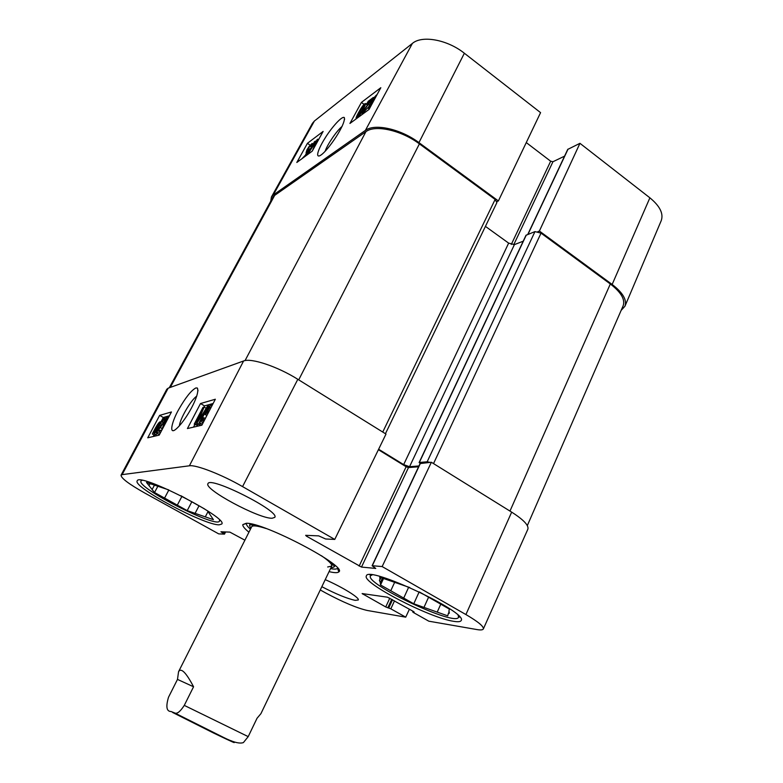 <?xml version="1.0" encoding="UTF-8"?>
<svg xmlns="http://www.w3.org/2000/svg" width="783" height="783" viewBox="0 0 783 783"><rect width="100%" height="100%" fill="white"/><g stroke="black" fill="none" stroke-linecap="round" stroke-linejoin="round"><path stroke-width="1.17" d="M314.414 121.003L312.446 123.313L271.417 197.013L273.267 195.006L365.387 130.409C374.636 123.195 400.779 128.941 418.944 142.623L498.389 200.947L540.573 112.635L464.368 53.244C447.377 39.62 422.027 35.039 412.396 43.408L314.414 121.003L273.267 195.006M270.761 201.143L271.417 197.013M624.942 306.241L661.214 220.689C663.72 213.72 659.942 206.095 649.89 197.825L579.949 143.318L539.389 231.044L612.149 284.454C622.867 292.715 627.124 299.977 624.942 306.241L621.134 310.391M496.931 201.623L498.389 200.947M527.771 234.44L567.734 149.406L579.949 143.318M539.389 231.044L537.862 231.641M526.274 142.584L550.664 161.22L552.955 161.729L564.563 156.16M323.125 131.427L312.241 151.139L296.816 162.472L307.445 143.309L323.125 131.427M380.812 87.716L369.038 109.424L349.932 123.45L361.423 102.407L380.812 87.716M320.903 155.083C327.842 150.747 346.047 124.321 344.305 117.528C341.564 115.688 330.044 129.724 324.916 138.376C319.161 147.37 314.59 158.44 320.247 155.523L320.903 155.083M325.209 151.119C327.245 144.659 336.827 130.614 342.132 126.357M361.423 102.407L364.056 104.374M367.501 103.111L366.385 103.943M313.415 143.563L312.897 143.955M306.466 153.214L305.497 154.965M307.445 143.309L310.097 145.207M356.999 118.086L356.353 118.429C355.58 118.654 356.285 116.745 358.487 112.683C361.071 107.937 363.195 104.942 364.839 103.689L365.778 103.845L363.41 109.033C360.777 113.858 358.643 116.882 356.999 118.086L357.126 118.174M362.441 109.747L357.469 116.814L359.436 111.979L364.075 105.098L362.441 109.747M368.216 101.301L373.334 97.454L363.566 110.912L363.195 112.566L363.674 112.312L367.609 107.8L362.03 114.22L362.627 111.587L371.093 100.136L367.305 102.974L368.216 101.301M368.313 103.728L367.305 102.974M369.253 109.023L367.609 107.8M373.06 99.128L372.561 98.756M373.931 97.904L373.334 97.454M371.083 105.646L368.274 107.477L371.152 102.27C373.227 98.609 375.165 96.064 376.966 94.626L377.122 94.508M374.685 99.001L370.848 104.08L371.974 101.633L376.466 95.732M371.749 104.413L370.77 104.589L373.912 100.439M369.449 108.651L368.333 107.809M312.358 150.933L316.381 141.351L307.288 154.652L314.453 141.703L309.256 151.951L317.086 139.726L317.839 139.159L313.807 148.3M318.564 139.687L317.839 139.159M315.901 141.576L315.246 141.106M310.685 146.587L310.841 145.041L307.797 149.152L307.122 151.295L309.911 148.682L305.644 155.768L302.61 158L305.879 154.691L308.13 150.982L306.036 152.9L306.916 149.896L309.079 146.519L312.153 143.426L311.565 145.853L310.685 146.587L311.448 147.135M310.401 149.024L309.911 148.682M459.768 617.033L458.525 617.082M370.623 575.75L369.87 574.771M179.395 425.874C179.845 419.003 191.091 399.751 196.758 396.159M330.788 568.047L333.989 567.029C334.351 566.089 333.46 564.563 331.297 562.458M254.847 524.845C251.862 524.414 250.11 524.63 249.581 525.491L250.726 528.652M327.666 566.98L331.728 566.099C332.276 564.308 328.84 560.853 321.421 555.715M266.21 528.554C257.617 525.804 252.782 525.197 251.705 526.724M150.042 483.649L148.995 485.597L146.49 482.465L168.521 489.815M180.873 495.708L204.549 508.921M168.864 489.972L164.567 498.086L154.515 492.517L152.117 489.512L154.466 485.127M154.515 492.517L157.931 486.106M207.466 510.79L213.397 519.667L205.293 516.878L208.014 511.602M198.999 505.828L195.084 513.354L187.206 510.633L177.301 505.143L181.95 496.314M187.206 510.633L191.864 501.707M219.436 519.843L219.573 520.773C219.074 529.846 134.245 486.644 141.214 480.782L142.075 480.351M205.293 516.878L195.084 513.354M177.301 505.143L164.567 498.086M152.117 489.512L148.995 485.597M380.949 577.6L380.009 579.626L379.765 577.198L409.832 587.573M419.639 592.095L449.403 609.105L448.884 611.21L449.373 613.089L448.238 613.843L447.749 615.849L437.217 612.11L440.77 604.173M394.72 582.18L390.756 590.754L380.528 584.97L380.303 582.66L382.417 578.108M380.528 584.97L383.543 578.5M449.188 611.719L448.238 613.843M428.634 597.096L423.965 607.402L413.757 603.781L403.705 598.085L408.697 587.181M413.757 603.781L419.179 591.87M458.133 615.33L458.564 616.916C457.869 627.907 362.539 582.953 370.721 575.622L372.17 574.928M437.217 612.11L423.965 607.402M403.705 598.085L390.756 590.754M380.303 582.66L379.393 580.183L380.009 579.626M205.312 418.562L203.903 417.75C202.924 419.864 202.748 420.853 203.355 420.716L205.009 419.13M207.916 413.532L207.554 412.612L205.048 414.481L210.177 405.565L212.369 404.958M206.976 415.362L205.596 414.559M206.878 415.538L205.048 414.481M211.332 406.964L209.736 407.405L207.025 412.073L209.267 410.948M210.784 408.012L209.736 407.405M203.727 421.606L202.464 422.438C201.417 422.556 201.613 421.117 203.042 418.122L203.903 417.75M202.983 407.375L204.148 407.052L198.285 421.058L207.544 406.113L208.601 405.809L199.753 422.84L199.009 423.016L206.409 408.785L196.621 423.593L202.425 409.666L194.967 423.995L194.233 424.161L202.983 407.375M206.213 408.256L204.148 407.052M209.678 406.436L208.601 405.809M203.042 422.771L202.259 424.278L199.753 422.84M206.82 415.499L205.244 418.523M202.259 424.278L199.009 423.016M200.438 423.838L199.802 424.856L197.316 423.427M199.802 424.856L196.621 423.593M197.982 424.366L197.443 425.414L194.967 423.995M197.443 425.414L194.233 424.161M159.507 424.572L158.205 427.352L154.349 432.01L159.507 424.572M155.151 431.854L154.378 431.423M159.732 423.828L154.594 430.699L159.478 423.065L159.732 423.828M161.738 421.166L158.704 427.195C156.629 430.963 155.054 433.048 153.977 433.449L153.566 432.51L152.519 433.469L155.416 428.047C157.461 424.317 159.037 422.223 160.153 421.783L160.574 422.712L161.738 421.166L162.218 421.44M163.432 422.781L161.621 421.753M162.228 424.415L160.407 423.378M157.608 433.596L155.788 434.545M155.386 434.311L154.633 435.309L152.401 434.056M159.233 432.01L156.12 432.764L164.587 420.882L165.096 418.465L162.042 421.763C163.686 418.827 164.978 417.212 165.927 416.908L165.957 416.899C166.769 416.889 166.505 418.171 165.174 420.765L157.882 430.748L160.202 430.18L159.233 432.01L160.476 432.715M159.977 433.645L158.372 434.027L156.12 432.764M163.657 422.438L162.531 421.802M163.539 422.614L162.042 421.763M160.975 430.621L160.202 430.18M161.905 430.004L168.384 417.75M160.995 431.717L163.901 424.2C166.378 419.531 168.169 416.81 169.275 416.057M169.431 415.773L163.314 417.486L160.838 422.164M154.045 434.986L153.233 436.513M200.497 403.539L215.345 399.232L201.867 425.198L187.431 428.555L200.497 403.539L204.559 405.897L203.932 407.111M194.859 424.523L193.489 427.146M213.133 403.49L204.559 405.897M159.634 415.391L171.438 411.966L159.194 435.123L147.742 437.795L159.634 415.391L163.314 417.486M195.897 387.947C191.316 390.316 185.649 397.392 178.906 409.166C172.045 421.058 168.707 434.712 175.382 429.622C185.512 421.704 200.644 394.103 197.336 388.025L195.897 387.947M122.128 474.635L189.398 465.797C195.877 464.534 221.804 474.586 242.564 486.605L334.762 539.428L385.999 434.076L297.824 379.305C277.544 366.513 251.079 357.723 243.582 360.983L168.179 388.172L166.818 389.22L121.042 475.183L122.128 474.635L168.179 388.172M378.395 449.706L406.142 466.737L408.481 467.568L418.611 466.766M420.305 463.546L431.364 462.254L382.153 566.569L465.914 614.557C478.08 621.663 483.884 626.459 483.346 628.945C482.817 630.002 480.654 630.207 476.867 629.552L428.839 621.193L413.483 612.551L412.7 611.934L414.158 612.052L413.375 611.435L387.497 597.194L362.128 593.573L385.735 606.952L390.825 608.831L405.721 617.161L367.188 610.456C356.764 608.019 342.934 602.186 325.708 592.966L320.276 589.961M483.346 628.945L527.859 529.21C528.975 525.442 523.573 519.746 511.671 512.131L431.364 462.254M219.211 524.825C204.647 525.422 132.317 486.869 137.201 480.879C138.66 472.041 228.577 518.013 221.765 524.023L219.211 524.825M453.67 621.32C429.573 617.914 361.394 582.601 366.385 575.936C367.305 565.052 468.322 612.423 461.187 620.528C460.551 621.78 458.045 622.045 453.67 621.32M325.229 579.645C342.367 587.074 359.984 597.997 358.262 599.993L355.198 600.355C347.202 598.643 336.083 594.091 321.842 586.702M272.161 518.248C259.173 518.953 203.59 489.169 207.955 483.708C209.599 475.673 280.431 511.397 274.764 517.367L272.161 518.248M337.659 568.174L337.551 568.311C336.69 569.231 334.351 569.339 330.524 568.615M250.443 529.21C247.536 526.616 246.185 524.698 246.391 523.455L246.439 523.289M329.075 571.629C334.449 572.921 337.698 573.009 338.804 571.893C348.425 566.863 263.626 522.153 246.214 523.279L242.789 524.649C242.583 526.205 244.639 528.721 248.935 532.195M382.153 566.569L372.111 565.708L375.742 568.438L361.492 567.068L306.515 536.198L305.654 535.327L318.701 535.875L325.62 538.988L334.762 539.428M225.602 531.941L224.486 534.123L218.711 533.879L144.816 493.055C129.009 484.148 121.091 478.198 121.042 475.183M224.486 534.123L220.914 531.774L229.869 532.117L244.903 540.192M409.421 609.203L405.721 617.161M420.099 463.585L419.336 462.479L427.166 461.794L429.984 462.371M378.62 449.236L403.666 464.613L409.548 466.717L418.993 465.954M385.432 433.723L496.892 202.611L495.13 199.45L419.404 143.876C401.268 130.232 375.165 124.477 365.915 131.661L274.667 195.368L272.787 197.424L169.285 387.781M527.321 525.599L623.131 305.82C625.353 299.546 621.085 292.265 610.319 283.975L541.033 233.128L534.965 231.602L526 235.282L419.101 462.587M523.21 241.203L514.421 244.609L508.647 243.121L485.431 226.385M174.668 712.941L171.056 711.522C166.544 711.473 165.702 706.697 168.521 697.203L177.487 679.409L178.563 671.697C181.079 667.478 186.08 672.499 193.567 686.769L184.279 705.385C180.188 711.698 176.987 714.213 174.668 712.941L223.791 737.547C233.217 742.284 239.755 743.958 243.415 742.578L248.211 736.627L257.03 718.275L260.935 713.636L332.736 563.995M232.962 741.423L234.039 742.039M177.487 679.409L193.567 686.769M365.387 130.409L412.396 43.408M418.944 142.623L464.368 53.244M612.149 284.454L649.89 197.825M527.987 234.362L568.047 149.113M513.726 244.766L552.955 161.729M511.299 244.443L550.664 161.22M363.948 109.434L363.41 109.033M367.315 104.981L365.778 103.845M360.66 112.889L359.436 111.979M364.467 111.587L363.566 110.912M369.84 105.216L368.48 104.208M308.717 149.817L307.797 149.152M203.1 422.81L202.464 422.438L203.11 422.8M156.453 428.223L155.895 427.9M161.122 425.815L159.761 425.042M159.585 427.694L158.704 427.195M156.208 434.702L153.977 433.449L156.218 434.702M161.827 428.389L160.368 427.557M243.582 360.983L189.398 465.797M363.185 593.671L362.93 594.199M413.189 611.327L412.925 611.915M394.515 600.815L390.825 608.831M392.547 599.709L388.75 607.96M391.754 599.259L387.81 607.814M389.797 598.153L385.735 606.952M406.142 466.737L359.133 566.109M408.481 467.568L361.492 567.068M306.916 535.376L306.515 536.198M420.481 463.184L372.326 565.669M224.339 531.882L223.556 533.419M222.196 531.794L221.853 532.479M297.824 379.305L242.564 486.605M511.671 512.131L465.914 614.557M274.667 195.368L170.273 387.419M365.915 131.661L245.05 360.601M610.319 283.975L509.978 511.074M541.033 233.128L433.528 463.595M534.965 231.602L427.166 461.794M526.293 235.027L419.336 462.479M514.421 244.609L409.548 466.717M508.647 243.121L403.666 464.613M495.13 199.45L382.74 432.05M298.714 379.863L419.404 143.876M172.583 712.452L213.739 733.113C232.805 742.284 238.57 744.809 231.024 740.679M184.279 705.385L248.211 736.627M344.598 119.388L344.305 117.528M365.798 103.503L367.481 104.765M312.388 143.592L313.122 144.111M306.036 152.9L306.682 153.37M333.989 567.029L335.153 565.629M249.581 525.491L249.983 523.719M219.573 520.773L220.15 520.587M141.214 480.782L141.028 480.204M458.564 616.916L459.396 616.603M370.721 575.622L370.428 574.781M166.427 417.173L167.65 417.868M198.021 390.834L197.336 388.025M246.391 523.455L242.789 524.649M337.551 568.311L338.804 571.893M413.023 611.239L412.7 611.934M420.236 463.291L372.111 565.708M178.563 671.697L252.752 524.63"/></g></svg>
